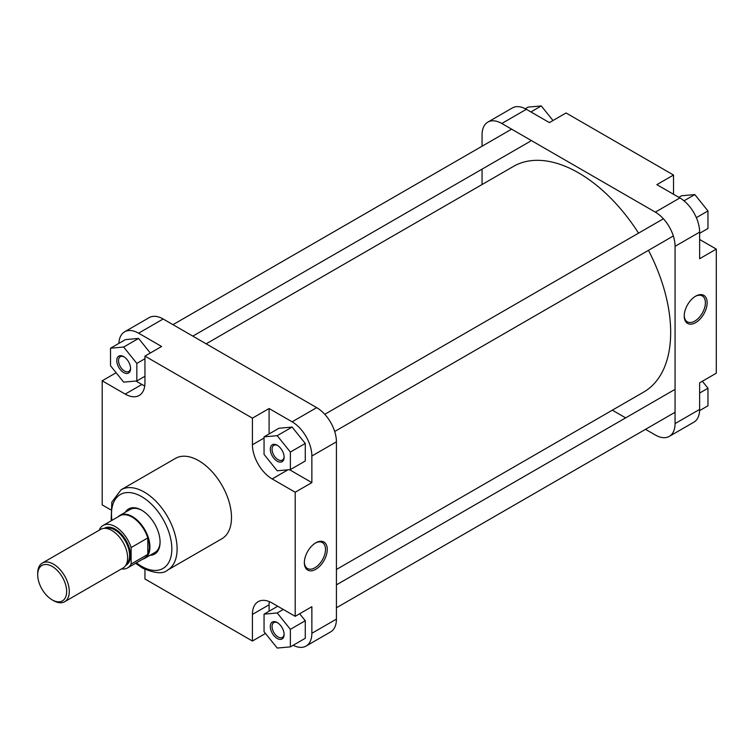 <?xml version="1.0" encoding="UTF-8"?>
<svg xmlns="http://www.w3.org/2000/svg" width="754" height="754" viewBox="0 0 754 754"><rect width="100%" height="100%" fill="white"/><g stroke="black" fill="none" stroke-linecap="round" stroke-linejoin="round"><path stroke-width="1.13" d="M206.153 343.824L513.427 166.427A130.272 75.212 60 0 1 578.563 172.873A130.272 75.212 60 0 1 638.544 233.146M648.468 250.337A130.272 75.212 60 0 1 643.699 392.061L336.425 569.468M695.688 296.152L695.688 296.152A16.202 9.35 -60 0 1 707.139 302.769A16.202 9.35 -60 0 1 695.688 322.608A16.202 9.35 -60 0 1 684.227 315.992A16.202 9.35 -60 0 1 695.688 296.152L695.688 296.152M684.236 315.474A14.957 8.633 120 0 0 687.328 321.835A14.957 8.633 120 0 0 694.802 321.091A14.957 8.633 120 0 0 704.575 307.905A14.957 8.633 120 0 0 702.285 295.917A14.957 8.633 120 0 0 695.235 296.416M526.358 109.311L501.796 123.486A27.917 16.117 -120 0 0 487.838 122.11L512.409 107.926A27.917 16.117 60 0 1 526.358 109.311L549.393 122.6L566.056 112.977L673.529 175.032L673.529 194.278M673.529 175.032L656.866 184.655L679.891 197.944A27.917 16.117 60 0 1 699.627 232.138L699.627 258.726L716.3 249.103L699.627 239.48M716.3 249.103L716.3 373.202L699.627 382.825L699.627 409.422A27.917 16.117 60 0 1 693.85 422.193L669.288 436.377A27.917 16.117 -120 0 0 675.066 423.597L699.627 409.422M501.796 123.486L655.33 212.128L679.891 197.944M487.838 122.11A27.917 16.117 -120 0 0 482.06 134.891L482.06 146.219M482.06 169.141L482.06 184.532M612.333 410.176L625.66 417.867M645.509 429.328L655.33 435.001A27.917 16.117 -120 0 0 669.288 436.377M699.627 232.138L675.066 246.322L675.066 423.597M675.066 246.322A27.917 16.117 -120 0 0 655.33 212.128M702.351 381.251L707.968 388.235L707.968 405.784L699.599 410.61M707.968 388.235L699.627 393.051M678.873 197.359L681.644 195.757L694.802 194.579L707.968 210.95L707.968 228.5L699.627 233.316M694.802 194.579L684.001 200.818M707.968 210.95L696.347 217.661M525.321 108.736L528.12 107.115L541.278 105.946L552.993 120.527M541.278 105.946L530.91 111.931M277.208 461.203A9.774 5.646 60 0 1 270.3 449.243A9.774 5.646 60 0 1 277.208 445.246L277.208 445.246A9.774 5.646 60 0 1 284.117 457.216A9.774 5.646 60 0 1 277.208 461.203M277.661 445.529A8.53 4.929 -120 0 0 273.815 445.331A8.53 4.929 -120 0 0 272.514 452.174A8.53 4.929 -120 0 0 278.085 459.686A8.53 4.929 -120 0 0 282.345 460.11A8.53 4.929 -120 0 0 284.098 456.688M277.208 638.487A9.774 5.646 60 0 1 270.3 626.517A9.774 5.646 60 0 1 277.208 622.531L277.208 622.531A9.774 5.646 60 0 1 284.117 634.5A9.774 5.646 60 0 1 277.208 638.487M277.661 622.813A8.53 4.929 -120 0 0 273.815 622.615A8.53 4.929 -120 0 0 272.514 629.449A8.53 4.929 -120 0 0 278.085 636.97A8.53 4.929 -120 0 0 282.345 637.394A8.53 4.929 -120 0 0 284.098 633.963M123.675 372.57A9.774 5.646 60 0 1 116.766 360.601A9.774 5.646 60 0 1 123.675 356.614L123.675 356.614A9.774 5.646 60 0 1 130.583 368.574A9.774 5.646 60 0 1 123.675 372.57M124.127 356.887A8.53 4.929 -120 0 0 120.291 356.699A8.53 4.929 -120 0 0 118.981 363.532A8.53 4.929 -120 0 0 124.551 371.043A8.53 4.929 -120 0 0 128.821 371.468A8.53 4.929 -120 0 0 130.574 368.046M125.287 512.286A26.051 15.042 60 0 1 141.658 510.213L141.658 510.213A26.051 15.042 60 0 1 160.084 542.126A26.051 15.042 60 0 1 150.093 555.264M142.11 510.477A24.816 14.326 -120 0 0 130.131 509.487L119.98 515.35A24.816 14.326 -120 0 0 118.18 516.744M315.803 569.279A16.202 9.35 -60 0 1 304.352 562.663A16.202 9.35 -60 0 1 315.803 542.823L315.803 542.823A16.202 9.35 -60 0 1 327.264 549.44A16.202 9.35 -60 0 1 315.803 569.279M304.362 562.145A14.957 8.633 120 0 0 307.453 568.507A14.957 8.633 120 0 0 314.927 567.762A14.957 8.633 120 0 0 324.701 554.576A14.957 8.633 120 0 0 322.41 542.588A14.957 8.633 120 0 0 315.361 543.087M167.492 570.156L221.883 538.752A46.399 26.786 -120 0 0 228.999 501.561A46.399 26.786 -120 0 0 198.688 460.675A46.399 26.786 -120 0 0 175.484 458.375L121.092 489.78A46.399 26.786 60 0 1 144.297 492.079A46.399 26.786 60 0 1 174.608 532.965A46.399 26.786 60 0 1 167.492 570.156C163.137 574.18 154.787 573.474 142.431 568.035L135.616 563.276M135.937 381.043L141.884 384.474A27.917 16.117 -120 0 0 144.74 385.878M289.47 469.676L311.864 482.607L311.864 456.01A27.917 16.117 -120 0 0 292.118 421.825L269.093 408.527L252.42 418.15L144.947 356.105L161.62 346.482L138.595 333.183A27.917 16.117 -120 0 0 124.636 331.807A27.917 16.117 -120 0 0 118.878 343.39M150.31 353.013L138.595 338.433L125.428 339.611L110.518 348.216L110.518 365.765L123.675 382.137L136.832 380.959L136.832 363.409L123.675 347.047L110.518 348.216M293.165 645.264A27.917 16.117 -120 0 0 306.077 646.074A27.917 16.117 -120 0 0 311.864 633.294L311.864 606.706L295.191 616.329L272.166 603.03A27.917 16.117 -120 0 0 258.207 601.645A27.917 16.117 -120 0 0 252.42 614.425L252.42 641.023L144.947 578.968L144.947 569.383M269.301 601.617A27.917 16.117 -120 0 0 269.093 604.802L269.093 611.23M290.365 646.885L290.365 629.336L277.208 612.964L264.051 614.142L264.051 631.682L277.208 648.054L290.365 646.885L305.276 638.27L305.276 620.721L299.668 613.747M269.093 408.527L269.093 433.946M290.365 469.601L305.276 460.986L305.276 443.446L292.118 427.075L278.961 428.244L264.051 436.858L264.051 454.408L277.208 470.779L290.365 469.601L290.365 452.051L277.208 435.68L264.051 436.858M142.685 559.185A24.816 14.326 -120 0 0 144.796 558.328L154.947 552.465A24.816 14.326 -120 0 0 160.084 541.608M124.636 331.807L149.198 317.623A27.917 16.117 60 0 1 163.156 318.999L316.689 407.641A27.917 16.117 60 0 1 336.425 441.835L311.864 456.01M311.864 633.294L336.425 619.109L336.425 441.835M336.425 619.109A27.917 16.117 60 0 1 330.638 631.89L306.077 646.074M116.125 372.749L102.186 380.798L125.211 394.097A27.917 16.117 -120 0 0 139.17 395.473A27.917 16.117 -120 0 0 144.947 382.693L144.947 356.105M102.186 380.798L102.186 504.897L110.489 509.695M252.42 418.15L252.42 444.747A27.917 16.117 -120 0 0 272.166 478.931L295.191 492.23L295.191 616.329M311.864 482.607L295.191 492.23M265.483 633.473L252.42 641.023M290.365 452.051L305.276 443.446M277.208 435.68L292.118 427.075M264.051 614.142L277.726 606.244M290.365 629.336L305.276 620.721M277.208 612.964L283.287 609.458M136.832 380.959L144.947 376.274M136.832 363.409L144.947 358.725M123.675 347.047L138.595 338.433M53.487 600.627L52.177 599.864A20.471 11.819 -120 0 0 66.654 591.504A20.471 11.819 -120 0 0 52.177 566.433A20.471 11.819 -120 0 0 37.7 574.793A20.471 11.819 -120 0 0 52.177 599.864L53.496 600.627A22.337 12.893 60 0 1 53.487 600.627A22.337 12.893 60 0 0 64.655 601.73A22.337 12.893 60 0 0 68.077 583.832A22.337 12.893 60 0 0 53.496 564.152A22.337 12.893 60 0 0 42.328 563.049A22.337 12.893 60 0 0 37.7 573.276L37.7 574.793M144.796 558.328A24.816 14.326 -120 0 0 148.604 538.441A24.816 14.326 -120 0 0 132.393 516.575A24.816 14.326 -120 0 0 119.98 515.35M103.091 525.463A24.505 14.147 -120 0 1 115.343 526.669A24.505 14.147 -120 0 1 131.13 547.564L147.803 537.941A24.505 14.147 -120 0 0 132.007 517.046A24.505 14.147 -120 0 0 119.763 515.84L103.091 525.463A24.505 14.147 -120 0 0 99.547 529.327L99.547 530.015M64.655 601.73L122.996 568.045A22.337 12.893 -120 0 0 126.427 550.156A22.337 12.893 -120 0 0 111.837 530.477A22.337 12.893 -120 0 0 100.668 529.365L42.328 563.049M121.469 568.931A24.505 14.147 -120 0 0 127.596 567.903A24.505 14.147 -120 0 0 131.13 564.03L131.13 547.564M127.596 567.903L144.259 558.28A24.505 14.147 -120 0 0 147.803 554.407L131.13 564.03M147.803 554.407A24.505 14.147 -120 0 0 147.803 537.941L147.803 554.407M136.436 562.795A42.676 24.637 -120 0 0 141.658 566.339A42.676 24.637 -120 0 0 171.837 548.912A42.676 24.637 -120 0 0 141.658 496.641A42.676 24.637 -120 0 0 111.941 520.354M292.118 421.825L316.689 407.641M163.156 318.999L138.595 333.183M287.962 469.817L272.166 478.931M264.051 438.036L252.42 444.747M269.093 604.802L252.42 614.425M141.884 384.474L125.211 394.097M126.418 564.133A20.782 11.998 -120 0 0 128.133 547.197A20.782 11.998 -120 0 0 114.9 529.968A20.782 11.998 -120 0 0 105.767 528.365M104.344 528.328A21.404 12.356 60 0 1 115.343 529.204A21.404 12.356 60 0 1 129.405 548.346A21.404 12.356 60 0 1 125.73 565.387M111.111 520.826L111.837 502.136L121.092 489.78M530.448 141.205L192.817 336.133M511.608 129.16L172.968 324.672M673.331 235.983L334.691 431.495M663.407 218.792L324.767 414.304M675.066 412.268L336.425 607.781M674.048 389.931L336.425 584.859"/></g></svg>
